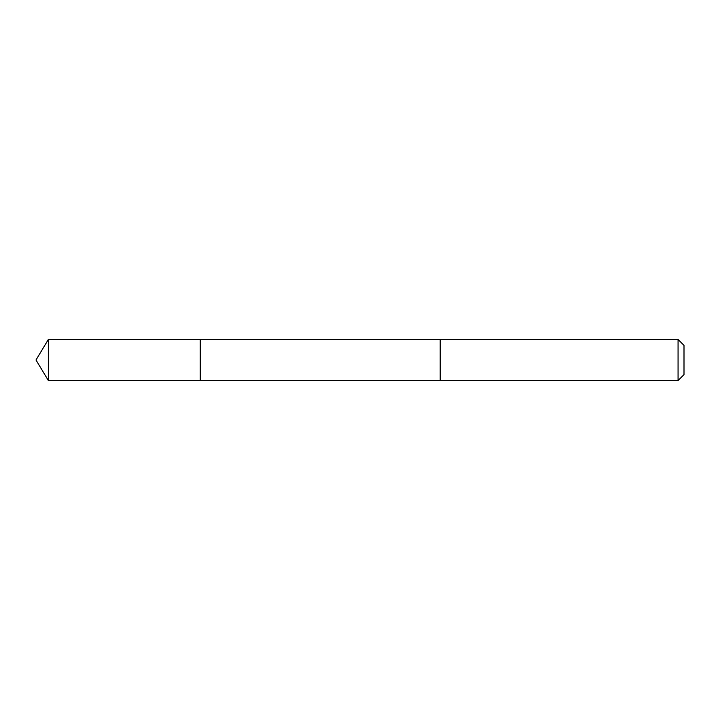 <?xml version="1.0" encoding="UTF-8"?>
<svg xmlns="http://www.w3.org/2000/svg" width="720" height="720" viewBox="0 0 720 720"><rect width="100%" height="100%" fill="white"/><g stroke="black" fill="none" stroke-linecap="round" stroke-linejoin="round"><path stroke-width="1.08" d="M200.25 380.529L200.25 339.471L48.339 339.471L48.339 380.529L200.25 380.529L200.25 339.471L440.199 339.48L440.199 380.52L48.339 380.529L36 360L48.339 380.529M440.199 378.756L440.199 380.529L678.069 380.529L678.069 339.471L440.199 339.471L440.199 378.756M678.069 339.471L684 345.393L684 374.607L678.069 380.529M36 360L48.339 339.471"/></g></svg>
